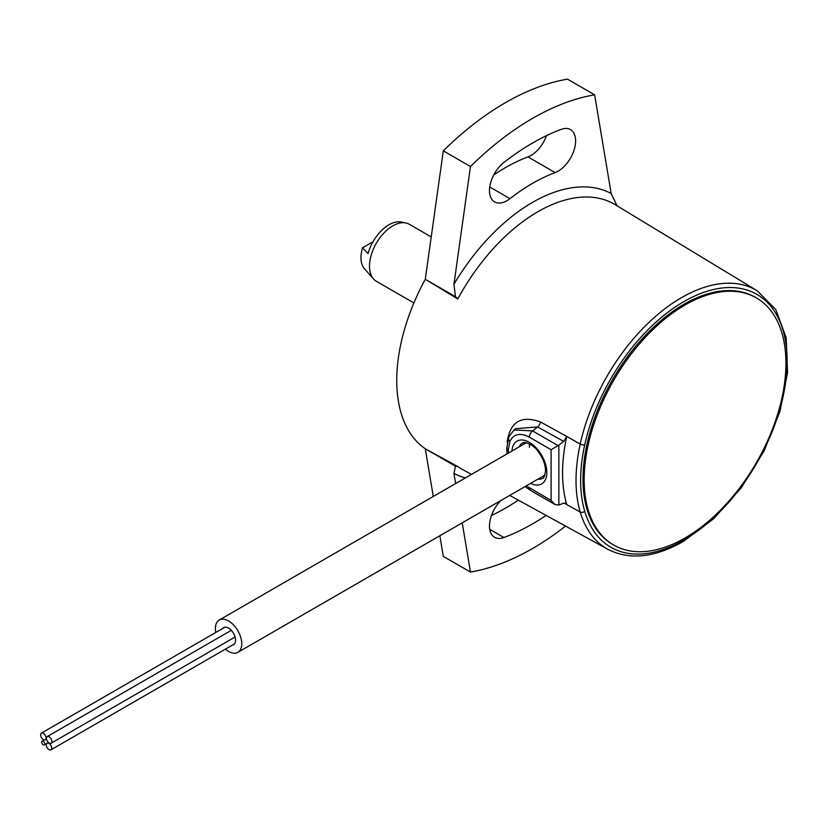 <?xml version="1.0" encoding="UTF-8"?>
<svg xmlns="http://www.w3.org/2000/svg" width="829" height="829" viewBox="0 0 829 829"><rect width="100%" height="100%" fill="white"/><g stroke="black" fill="none" stroke-linecap="round" stroke-linejoin="round"><path stroke-width="1.24" d="M43.243 741.25A2.197 1.264 -120 0 0 42.144 741.136A2.197 1.264 -120 0 0 41.813 742.898A2.197 1.264 -120 0 0 43.243 744.836A2.197 1.264 -120 0 0 44.341 744.939A2.197 1.264 -120 0 0 44.683 743.178A2.197 1.264 -120 0 0 43.243 741.25M49.149 743.053A3.844 2.218 -120 0 0 51.077 743.24A3.844 2.218 -120 0 0 51.667 740.162A3.844 2.218 -120 0 0 49.149 736.784A3.844 2.218 -120 0 0 47.232 736.587A3.844 2.218 -120 0 0 46.642 739.665A3.844 2.218 -120 0 0 49.149 743.053M43.367 733.302A3.844 2.218 -120 0 0 41.45 733.105A3.844 2.218 -120 0 0 40.859 736.183A3.844 2.218 -120 0 0 43.367 739.572A3.844 2.218 -120 0 0 45.294 739.758A3.844 2.218 -120 0 0 45.885 736.68A3.844 2.218 -120 0 0 43.367 733.302M49.025 743.385A3.844 2.218 -120 0 0 47.108 743.198A3.844 2.218 -120 0 0 46.517 746.276A3.844 2.218 -120 0 0 49.025 749.665A3.844 2.218 -120 0 0 50.952 749.851A3.844 2.218 -120 0 0 51.543 746.774A3.844 2.218 -120 0 0 49.025 743.385M232.275 645.159A9.875 5.699 -120 0 0 233.509 644.744A9.875 5.699 -120 0 0 235.021 636.827A9.875 5.699 -120 0 0 228.576 628.123A9.875 5.699 -120 0 0 223.633 627.636A9.875 5.699 -120 0 0 222.649 628.496M225.395 649.138A18.663 10.777 -120 0 0 237.902 652.34A18.663 10.777 -120 0 0 241.767 643.801A18.663 10.777 -120 0 0 233.623 625.025A18.663 10.777 -120 0 0 219.25 620.03A18.663 10.777 -120 0 0 215.385 628.569A18.663 10.777 -120 0 0 215.768 632.465M373.496 278.948L364.439 268.72A28.518 16.466 -60 0 1 362.532 247.809L368.055 253.581A31.45 18.165 -60 0 1 388.905 224.825A31.45 18.165 -60 0 1 401.371 222.037L405.827 222.949A32.922 19.005 120 0 0 392.78 225.871A32.922 19.005 120 0 0 372.221 252.016A32.922 19.005 120 0 0 373.496 278.948A32.922 19.005 120 0 0 376.325 281.269L413.889 302.948M431.225 236.928L409.246 224.234A32.922 19.005 120 0 0 405.827 222.949M362.532 247.809L372.977 241.788M518.322 500.136A233.218 134.65 -60 0 1 491.452 515.555M465.421 477.898A160.536 92.682 -60 0 1 453.94 473.39L455.463 466.188L457.784 466.561L425.287 448.769A153.655 88.713 -60 0 1 425.287 279.259L443.308 150.837A263.404 152.08 120 0 1 505.389 102.692A263.404 152.08 120 0 1 567.471 79.149L594.642 94.827A263.404 152.08 120 0 0 532.55 118.381A263.404 152.08 120 0 0 470.468 166.525L443.308 150.837M455.463 466.188L425.287 448.769L433.277 496.457M439.847 535.752L443.308 556.373L470.468 572.062L462.219 522.83M493.732 174.992A183.831 106.133 -60 0 1 505.389 167.665A183.831 106.133 -60 0 1 527.959 156.909A24.694 14.259 120 0 0 546.487 135.655M500.84 500.54A24.694 14.259 -60 0 0 494.602 537.285A24.694 14.259 -60 0 0 503.918 537.513A233.218 134.65 120 0 0 546.114 515.4M453.94 473.39L455.649 483.545M565.544 526.063A263.404 152.08 -60 0 1 470.468 572.062M509.98 198.659A24.694 14.259 120 0 1 494.602 201.934A24.694 14.259 120 0 1 490.291 184.1A24.694 14.259 120 0 1 503.918 162.443A233.218 134.65 -60 0 1 532.55 143.023A233.218 134.65 -60 0 1 561.192 129.376A24.694 14.259 -60 0 1 570.507 129.604A24.694 14.259 -60 0 1 573.647 151.355A24.694 14.259 -60 0 1 555.129 172.598A183.831 106.133 120 0 0 532.55 183.344A183.831 106.133 120 0 0 509.98 198.659L489.752 186.981M455.463 296.678L425.287 279.259L457.784 298.989L455.463 296.678L453.94 284.274L470.468 166.525M507.213 442.106A150.971 87.159 -60 0 1 507.224 441.536C510.353 421.619 521.472 415.101 540.591 422.002L566.756 436.458L563.699 441.38L558.86 445.163L558.86 504.985L563.699 503.182L565.751 503.213L566.756 504.581L564.052 503.068M453.94 284.274A160.536 92.682 -60 0 1 611.16 193.499L594.642 94.827M611.16 193.499L616.931 205.665M563.699 441.38L537.596 426.976L515.69 428.645L514.011 429.961L532.581 430.904L558.124 445.65L558.86 445.163M566.756 436.458A149.593 86.371 120 0 0 566.756 504.581L580.207 512.021A3.295 2.352 -16.4 0 0 584.735 511.296A146.008 84.299 120 0 0 683.884 540.031A146.008 84.299 120 0 0 787.125 361.206A146.008 84.299 120 0 0 683.884 301.601A146.008 84.299 120 0 0 584.735 444.821A3.295 1.295 -167.6 0 1 580.207 444.043L566.756 436.458M558.86 504.985L554.984 504.54L551.098 500.436L551.098 449.712L529.368 437.163C520.229 432.437 513.752 433.836 509.918 441.37A5.492 4.114 -156.9 0 1 508.747 436.976L506.726 448.707A5.492 3.171 -0 0 0 508.332 450.945L508.415 453.08M509.918 441.37L508.332 449.826A5.492 3.171 180 0 1 506.726 447.577M551.098 449.712L558.124 445.65M524.695 442.582A20.3 11.72 -120 0 0 523.793 444.199M542.456 476.509A20.3 11.72 -120 0 0 544.301 476.54M529.71 444.054A18.663 10.777 -120 0 0 529.368 447.287M785.933 363.237A142.681 82.372 120 0 0 756.39 297.922A142.681 82.372 120 0 0 646.444 336.149A142.681 82.372 120 0 0 584.165 479.732A142.681 82.372 120 0 0 613.709 545.047A142.681 82.372 120 0 0 723.655 506.82A142.681 82.372 120 0 0 785.933 363.237M756.39 297.922L755.219 297.248A142.681 82.372 120 0 0 645.273 335.476A142.681 82.372 120 0 0 582.994 479.058A142.681 82.372 120 0 0 612.548 544.373L613.709 545.047M503.918 537.513L489.752 529.337M555.129 172.598L527.959 156.909M509.721 495.41L607.875 549.316A149.303 86.195 -60 0 1 580.207 512.021A149.261 86.175 -60 0 1 580.207 444.043A149.303 86.195 -60 0 1 681.593 297.59A149.303 86.195 -60 0 1 757.167 290.741L615.253 204.711A152.847 88.247 120 0 0 537.886 211.727A152.847 88.247 120 0 0 457.784 298.989M457.784 466.561A152.847 88.247 120 0 0 462.416 469.432L471.473 474.406M529.368 437.163A5.492 3.171 -60 0 1 532.581 430.904L537.596 426.976A5.492 3.119 118.9 0 0 540.591 422.002M584.735 444.821A145.977 84.278 120 0 0 584.735 511.296M508.332 449.826L508.332 450.945M526.291 485.846L551.098 500.436M511.949 451.038A24.694 14.259 60 0 1 529.99 442.727A24.694 14.259 60 0 1 546.829 472.603A24.694 14.259 60 0 1 530.612 483.348M554.984 504.54L530.508 490.405A5.492 3.171 -60 0 1 529.368 487.898M537.803 479.203A20.3 11.72 -120 0 0 542.622 478.312C543.575 479.058 544.549 476.561 545.544 470.81C545.378 464.095 542.684 457.37 537.451 450.644C535.057 446.634 525.254 440.468 522.322 443.142A20.3 11.72 -120 0 0 519.141 446.883M44.341 744.939L46.683 743.592M42.144 741.136L44.269 739.914M51.077 743.24L235.084 637.014M41.45 733.105L224.877 627.211M47.108 743.198L48.372 742.473M47.232 736.587L231.291 630.33M45.294 739.758L46.497 739.064M50.952 749.851L234.493 643.884M526.291 442.759L219.25 620.03M544.943 475.079L237.902 652.34M607.875 549.316C629.408 560.331 654.516 557.741 683.2 541.544L713.665 518.757L741.427 487.628L764.172 450.758L779.996 411.288L787.55 372.522L786.151 337.672L775.799 309.59L757.167 290.741M507.099 453.836L506.726 448.707M514.011 429.961L508.747 436.976M530.508 490.405L525.068 486.55"/></g></svg>
